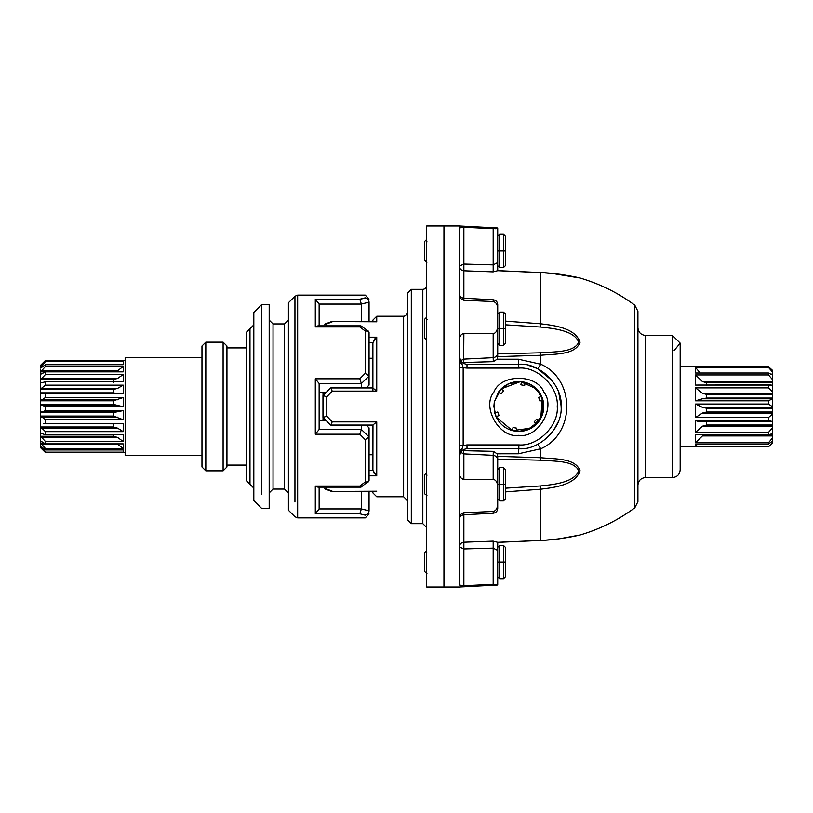 <?xml version="1.0" encoding="UTF-8"?>
<svg xmlns="http://www.w3.org/2000/svg" width="813" height="813" viewBox="0 0 813 813"><rect width="100%" height="100%" fill="white"/><g stroke="black" fill="none" stroke-linecap="round" stroke-linejoin="round"><path stroke-width="1.22" d="M497.719 585.014L459.315 587.027L426.662 587.027L426.662 225.973L443.949 225.973L443.949 587.027L443.949 225.973L459.315 225.973L497.719 227.986M672.483 335.444L672.483 477.556L645.603 477.556L645.603 335.444L672.483 335.444L680.166 343.127L674.099 350.637M645.603 335.444C640.969 334.956 638.408 332.395 637.92 327.761M637.92 501.651L637.92 311.349L634.811 305.18L634.811 507.82L637.92 501.651M497.719 352.872L497.719 324.326C497.749 329.987 496.225 333.096 493.176 333.676L493.176 357.669C495.94 357.253 497.454 355.657 497.719 352.872L497.719 356.643L540.777 355.281C554.679 353.818 575.218 355.271 580.086 342.263C575.238 327.954 554.679 325.525 540.777 323.798L505.401 321.105M499.639 234.307L503.481 234.307L503.481 250.943L499.639 250.943L499.639 267.568L497.719 265.658L497.719 250.943L499.639 250.943L499.639 234.307L497.719 236.227L497.719 228.168L497.719 270.688L493.176 271.867L497.719 270.688L540.777 272.589C554.679 272.833 575.228 276.725 580.086 278.016C600.126 283.93 618.368 292.985 634.811 305.18M505.401 491.895L540.777 489.202L540.777 540.411C554.669 540.167 575.218 536.275 580.096 534.984C575.258 536.265 554.7 540.167 540.777 540.411L497.719 542.312L493.176 541.133L463.867 542.22C461.103 542.627 459.579 544.182 459.315 546.895L463.867 548.958L493.176 548.135L493.176 584.283L497.719 584.832L497.719 542.312L493.176 541.133L493.176 548.135L497.719 550.442M499.639 467.648L503.481 467.648L503.481 484.284L499.639 484.284L499.639 500.91L497.719 498.989L497.719 484.284L499.639 484.284L499.639 467.648L497.719 469.568L497.719 459.121L540.523 460.199C554.039 461.408 574.029 460.188 578.744 470.839C574.019 482.546 554.039 484.558 540.523 485.961L540.777 489.202C554.669 487.475 575.228 485.046 580.086 470.747C575.238 457.719 554.679 459.193 540.777 457.719L497.719 456.357L497.719 460.128C497.454 457.343 495.94 455.747 493.176 455.331L493.176 479.324C496.357 480.005 497.871 483.125 497.719 488.674L497.719 460.128M459.853 359.407L460.524 360.708L463.867 359.112L493.176 357.669L493.298 361.663L497.078 359.204L518.45 359.224L540.777 364.234C575.462 379.204 575.441 433.786 540.777 448.766L518.45 453.776L518.846 448.746L466.997 448.746C462.363 449.243 459.802 451.804 459.315 456.428L463.156 445.565L466.997 444.914L518.846 444.914L518.846 448.746C539.751 450.636 562.982 427.404 561.102 406.5C562.982 385.596 539.751 362.364 518.846 364.254L466.997 364.254C462.363 363.757 459.802 361.196 459.315 356.572L463.156 367.435L463.156 445.565L459.335 445.565L459.335 367.435L466.997 368.086L466.997 364.254M493.877 406.5L494.294 401.988L494.751 413.034L496.042 416.652L493.877 406.5M496.042 416.652L494.751 413.034L497.759 411.967L499.05 415.585L496.042 416.652C499.406 423.776 504.883 428.441 512.454 430.636L518.846 431.469L531.539 428.004L541.915 416.053L543.023 400.27L536.499 388.848L520.513 381.592L501.143 388.899L498.654 391.825L508.592 383.736L520.909 381.622M541.661 396.348L542.942 399.966L539.934 401.033L538.653 397.415L541.661 396.348C538.287 389.224 532.81 384.559 525.239 382.364L524.202 382.12M524.212 382.12L531.326 384.874L540.787 394.59M542.037 397.242L543.551 410.118M543.247 411.774L539.365 420.728M536.671 423.98L539.039 421.175L531.326 428.126L512.414 430.626L496.265 417.15M497.719 456.357L497.078 453.796L493.298 451.337L493.176 455.331L463.867 453.888L460.524 452.292L459.853 453.603M493.298 451.337L463.725 450.697L463.684 453.888M463.725 450.697L462.15 450.473M497.078 453.796L518.45 453.776M540.777 418.431L542.251 397.811M512.454 430.636L513.033 427.496L516.814 428.187L516.235 431.327L512.454 430.636L516.235 431.327C524.09 431.977 530.869 429.569 536.55 424.101L534.121 422.028L536.61 419.112L539.039 421.175C543.531 414.691 544.832 407.628 542.942 399.966M493.176 513.237C495.95 512.83 497.465 511.235 497.719 508.44L497.719 502.658C497.749 507.922 496.225 510.859 493.176 511.458L493.176 513.237L463.867 514.771L463.867 585.767L493.176 584.283L463.867 585.767L459.315 585.025C459.315 587.687 459.315 587.687 459.315 585.025L459.335 445.565M459.335 367.435L459.315 225.973M462.15 362.527L493.298 361.653M518.45 359.224L518.846 368.086L466.997 368.086M552.474 380.921L537.739 368.706L528.938 365.474M537.739 368.706L540.777 364.234L540.523 352.801L497.719 353.879M553.572 430.575L558.185 421.917M561.092 405.738L558.765 392.659M537.739 444.294L540.777 448.766L540.523 460.199M463.684 359.112L463.867 333.472C461.042 334.011 459.528 336.328 459.315 340.434M463.867 359.112L463.725 362.303M497.719 356.643L497.078 359.204M495.341 228.727L496.804 228.585M497.719 262.558L493.176 264.865L493.176 271.867L463.867 270.78L463.867 227.234L459.315 227.975M497.719 228.168L493.176 228.717L493.176 264.865L463.867 264.042L459.315 266.105C459.579 268.818 461.103 270.373 463.867 270.78L463.867 298.229C461.083 297.832 459.569 296.237 459.315 293.442M463.867 227.234L493.176 228.717M493.176 301.542C496.357 302.243 497.871 305.18 497.719 310.342L497.719 304.56C497.465 301.765 495.95 300.17 493.176 299.763L493.176 301.542L463.867 300.261L463.867 298.229L493.176 299.763M497.719 324.326L497.719 310.342M459.315 294.042C459.325 297.263 460.839 299.336 463.867 300.261M463.867 333.472L493.176 333.676M497.719 502.658L497.719 488.674M459.315 472.566C459.345 476.377 460.859 478.705 463.867 479.528L463.867 453.888M459.315 519.558C459.569 516.763 461.083 515.168 463.867 514.771L463.867 512.739C461.042 513.379 459.528 515.452 459.315 518.958M493.176 479.324L463.867 479.528M463.867 512.739L493.176 511.458M493.339 543.043L493.176 541.133M499.639 545.432L503.481 545.432L503.481 562.057L499.639 562.057L499.639 545.432L497.719 547.342L497.719 562.057L499.639 562.057L499.639 578.693L497.719 576.773L497.719 584.832M463.349 585.787L461.754 585.767M505.401 324.804L540.523 327.039C554.039 328.452 574.039 330.454 578.744 342.171C574.008 352.801 554.039 351.602 540.523 352.801M540.523 485.961L505.401 488.196M331.684 491.448L376.734 491.215L331.643 491.448L324.743 488.877L326.796 489.091L326.796 487.17M376.704 475.808L372.893 470.361L372.964 425.067L330.657 425.067L332.232 421.886L326.796 416.246L322.964 417.404L322.964 395.596L330.657 387.933L332.232 391.114L376.734 391.114L372.893 388.004L372.893 342.639L376.714 337.182M372.893 424.996L376.734 421.886L332.232 421.886M373.208 471.723L373.482 472.302M373.848 472.922L374.437 473.725M326.796 416.246L326.796 396.754L322.964 395.596M372.964 387.933L330.657 387.933M326.796 396.754L332.232 391.114M326.796 325.83L326.796 323.909L324.743 324.123L331.643 321.552L376.734 321.785L331.684 321.552M326.796 323.909L332.232 321.785M407.455 312.395C407.211 314.712 405.931 315.993 403.624 316.237L376.734 316.237L372.893 320.078L372.893 321.552M375.037 338.594L374.447 339.255M373.828 340.098L373.523 340.627M372.893 491.448L372.893 492.922L376.734 496.763L403.624 496.763L407.455 500.605M332.232 491.215L326.796 489.091M369.051 454.752L372.893 454.752M323.066 417.465L322.964 420.473M322.964 392.527L323.056 395.535M322.964 400.128L322.964 412.872M372.893 391.114L372.893 388.025M369.051 358.248L372.893 358.248M411.297 523.653L411.297 289.347L407.455 293.188L407.455 519.812L411.297 523.653L422.821 523.653L426.662 527.495M426.662 285.505C426.419 287.822 425.138 289.103 422.821 289.347L411.297 289.347M201.97 346.003L201.97 466.997L205.811 470.839L205.811 342.161L201.97 346.003M226.939 466.997L226.939 346.003L223.097 342.161L223.097 470.839L226.939 466.997M41.209 441.327L45.447 443.888L123.23 443.888L123.23 448.542L45.447 448.542L40.65 443.126L40.65 369.874M40.65 446.164L45.447 449.965L123.23 449.965L123.23 452.16L45.447 452.16L40.65 447.008L40.65 443.126L43.993 443.126M45.447 448.542L45.447 449.965M40.792 447.933L45.447 452.526L123.23 452.526M40.65 447.79L40.65 447.008L41.849 447.008M45.447 441.52L40.65 436.266L113.393 436.266L117.651 437.455L123.23 441.52L45.447 441.52L45.447 443.888M45.447 431.652L40.65 426.998L113.393 426.998L117.651 428.177L123.23 431.652L45.447 431.652L45.447 434.772L123.23 434.772L123.23 441.52M41.402 433.451L45.447 434.772M45.447 419.752L40.65 416.073L113.393 416.073L123.23 419.752L45.447 419.752L45.447 423.38L123.23 423.38L123.23 431.652M113.393 426.998L113.393 423.807L45.447 423.38M45.447 406.785L40.65 404.366L113.393 404.366L123.23 406.785L45.447 406.785L45.447 410.606L123.23 410.606L123.23 419.752M123.23 410.606L113.393 412.547L40.65 412.547L45.447 410.606M117.651 388.35L41.402 388.35L40.65 389.498L113.393 389.498L117.651 388.35L123.23 385.138L123.23 393.787L45.447 393.787L40.65 392.842L113.393 392.842L116.208 393.411M123.23 397.506L113.393 400.789L40.65 400.789L45.447 397.506L123.23 397.506L123.23 406.785M45.447 393.787L45.447 397.506M41.402 382.74L45.447 381.815L45.447 385.138L123.23 385.138M41.402 388.35L45.447 385.138M41.402 373.929L45.447 371.846L45.447 374.498L123.23 374.498L123.23 381.815L45.447 381.815M123.23 374.498L117.651 378.401L113.393 379.59L40.65 379.59L45.447 374.498M45.447 364.691L40.65 368.106L40.65 365.21L45.447 360.474L123.23 360.474L45.447 360.921L45.447 361.643L123.23 361.643L123.23 364.691L45.447 364.691L45.447 366.45L123.23 366.45L123.23 371.846L40.65 371.856L45.447 366.45M45.447 360.921L40.65 365.383M42.408 366.927L40.65 366.927L45.447 361.643M113.393 371.856L117.651 370.728L123.23 366.45M121.178 423.512L123.23 423.38M123.23 393.787L119.613 393.411M123.23 448.542L117.651 444.213L41.402 444.213M201.97 455.473L125.151 455.473L125.151 357.527L201.97 357.527M426.439 475.463L426.439 479.233M426.439 484.284L426.439 495.534M426.662 494.426L426.439 492.017M426.439 472.983L424.742 474.68L424.742 493.877L426.937 495.574M505.401 484.284L505.401 498.989L503.481 500.91L503.481 484.284L505.401 484.284L505.401 469.568L503.481 467.648M499.639 500.91L503.481 500.91M426.439 319.905L426.439 323.676M426.439 328.716L426.439 339.976M426.662 338.869L426.439 336.46M426.439 317.426L424.742 319.123L424.742 338.32L426.937 340.017M497.719 314.011L497.719 328.716L499.639 328.716L499.639 312.09L497.719 314.011M497.719 343.432L499.639 345.352L499.639 328.716L503.481 328.716L503.481 345.352L505.401 343.432L505.401 328.716L503.481 328.716L503.481 312.09L499.639 312.09M505.401 328.716L505.401 314.011L503.481 312.09M499.639 345.352L503.481 345.352M426.439 553.247L426.439 557.007M426.439 562.057L426.439 573.317M426.662 572.2L426.439 569.791M426.439 550.757L424.742 552.454L424.742 571.661L426.937 573.358M505.401 562.057L505.401 576.773L503.481 578.693L503.481 562.057L505.401 562.057L505.401 547.342L503.481 545.432M499.639 578.693L503.481 578.693M426.439 242.122L426.439 245.892M426.439 250.943L426.439 262.193M426.662 261.085L426.439 258.676M426.439 239.642L424.742 241.339L424.742 260.546L426.937 262.243M505.401 250.943L505.401 265.658L503.481 267.568L503.481 250.943L505.401 250.943L505.401 236.227L503.481 234.307M499.639 267.568L503.481 267.568M772.35 398.776L772.35 398.055L706.609 398.055L702.412 398.776L772.35 398.776L768.509 400.809L695.532 400.809L695.532 387.882L768.509 387.882L772.35 391.795L772.35 393.299L702.412 393.299L706.609 394.427L772.35 394.427L772.35 393.299M772.35 391.795L772.35 385.128L768.509 385.057L768.509 387.882M768.509 385.057L695.532 385.057L695.532 374.935L768.509 374.935L772.35 379.478L772.35 374.945L768.509 373.015L768.509 374.935M768.509 373.015L695.532 373.015L695.532 367.456L768.509 367.456L772.35 371.846L772.35 374.112L770.958 374.112M695.532 366.724L768.509 366.724L772.35 370.2L768.509 366.765L768.509 367.456M768.509 366.765L695.532 366.765L695.532 366.226M772.35 440.575L772.35 442.8L768.509 446.804L695.532 446.804L695.532 444.02L768.509 444.02L772.35 441.246L772.35 438.146L768.509 442.709L768.509 444.02M768.509 442.709L695.532 442.709L695.532 434.772L768.509 434.772L772.35 433.715L772.35 434.833L706.609 434.833L702.412 435.931L695.532 442.709M772.35 426.195L772.35 425.026L706.609 425.026L702.412 426.195L772.35 426.195L772.35 428.024L768.509 432.364L768.509 434.772M768.509 432.364L695.532 432.364L695.532 420.626L768.509 420.626L772.35 421.48L772.35 414.183L768.509 417.536L768.509 420.626M768.509 417.536L695.532 417.536L695.532 404.041L768.509 404.041L772.35 406.652L772.35 407.333L702.412 407.333L706.609 408.228L772.35 408.228L772.35 407.333M768.509 400.809L768.509 404.041M695.532 387.882L702.412 393.299M702.412 398.776L695.532 400.809M772.35 394.427L772.35 398.055M695.532 404.041L702.412 407.333M702.412 413.055L772.35 413.055L772.35 412.018L706.609 412.018L702.412 413.055L695.532 417.536M772.35 413.055L772.35 414.183M772.35 408.228L772.35 412.018M772.35 406.652L772.35 399.01M695.532 420.626L698.55 421.48M702.412 426.195L695.532 432.364M706.609 425.026L706.609 421.723L772.35 421.723L772.35 425.026M702.412 435.931L772.35 435.931L772.35 434.833M772.35 435.931L772.35 438.146M772.35 433.715L772.35 428.024M697.391 444.02L695.532 446.804M695.532 367.456L700.176 373.015M772.35 375.108L772.35 374.112M772.35 371.846L772.35 370.22M702.412 381.551L706.609 382.71L772.35 382.71L772.35 381.551L702.412 381.551L695.532 374.935M770.287 384.864L695.532 385.057M772.35 379.478L772.35 381.551M772.35 382.71L772.35 385.555M249.977 484.284L249.977 328.716L246.136 332.558L246.136 480.442L253.819 488.115M365.21 297.832C365.21 294.215 365.21 294.215 365.21 297.832L359.783 299.214L366.084 298.015L368.289 299.621L369.051 301.938C369.051 297.965 369.051 297.965 369.051 301.938L369.051 321.552M365.21 515.168L359.783 513.786L365.21 515.168C365.21 518.785 365.21 518.785 365.21 515.168L368.076 513.643L369.051 511.062C369.051 515.036 369.051 515.036 369.051 511.062L369.051 491.448M365.21 482.028L359.783 486.072L361.063 487.119L369.031 480.829L369.051 436.977L365.21 439.64L365.21 482.028L368.431 481.824M319.123 304.072L361.368 304.072L359.783 299.214L315.281 299.214L315.281 326.928L359.783 326.928L365.21 330.972L365.21 373.36L359.783 378.787L315.281 378.787L315.281 434.213L359.783 434.213L365.21 439.64M294.946 501.987L294.946 296.237L288.391 302.792L288.391 510.208L294.946 516.763L297.66 517.891L297.66 295.109L365.21 295.109L369.051 298.95M315.281 299.214L319.123 304.011L319.123 325.83M315.281 326.928L317.934 325.83L360.891 325.83L368.431 331.176L365.21 330.972M359.783 326.928L360.891 325.83M365.21 373.36L369.051 376.023L369.051 332.415L368.431 331.176M366.104 387.933L369.051 385.118L369.051 376.023M359.783 378.787L361.368 383.482L361.368 387.933M315.281 378.787L319.123 383.482L361.368 383.492L369.051 376.084L369.051 332.578M315.281 434.213L319.123 429.518L319.123 383.482M359.783 434.213L361.368 429.508L319.123 429.508M359.783 486.072L315.281 486.072L317.934 487.17L360.891 487.17M315.281 486.072L315.281 513.786L319.123 508.989L319.123 487.17M315.281 513.786L359.783 513.786L361.368 508.928L319.123 508.928M365.261 515.157L368.076 513.643L369.051 511.062M369.051 436.977L369.051 427.882L366.104 425.067M361.368 491.448L361.368 508.928L369.051 510.838M261.501 304.712L253.819 312.395L253.819 500.605L261.501 508.288L269.184 508.288L269.184 304.712L261.501 304.712L261.501 494.65M369.051 302.162L361.368 304.042L361.368 321.552M319.123 392.527L326.013 392.527M361.368 425.067L361.368 429.508L369.051 436.916L369.051 480.422M319.123 420.473L326.013 420.473M528.531 383.492L521.458 381.673L525.239 382.364L524.659 385.504L520.879 384.813L521.458 381.673C513.603 381.023 506.824 383.431 501.143 388.899L503.572 390.972L501.082 393.888L498.654 391.825L494.294 401.988M519.07 431.469L527.21 430.026L539.039 421.175L536.55 424.101M498.654 391.825L501.143 388.899L494.345 401.734M532.159 385.382L536.539 388.888M536.621 388.96L541.326 395.646M540.523 327.039L540.777 272.589M466.997 444.914L466.997 448.746M459.315 450.971L461.764 448.989M461.764 364.011L459.315 362.029M518.846 444.914C537.85 446.632 558.978 425.504 557.261 406.5C558.978 387.496 537.85 366.368 518.846 368.086M518.846 435.311C499.619 438.766 481.296 407.018 493.898 392.1C500.513 373.716 537.18 373.716 543.795 392.1C556.407 407.018 538.074 438.766 518.846 435.311M540.777 540.411L540.523 539.659M369.051 475.839L376.734 475.839L376.734 421.886M372.893 470.3L369.051 470.3M376.734 391.114L376.734 337.161L369.051 337.161M369.051 342.7L372.893 342.7M376.734 321.785L376.734 316.237M376.734 491.215C376.734 498.582 376.734 498.582 376.734 491.215M403.624 316.237L403.624 496.763M422.821 289.347L422.821 523.653M43.668 365.952L41.402 365.952M117.651 370.728L41.402 370.728M117.651 378.401L41.402 378.401M117.651 399.762L41.402 399.762M117.651 411.734L41.402 411.734M40.65 433.664L41.87 433.664M41.382 373.939L40.65 373.939M113.393 379.59L113.393 382.415M42.317 382.415L40.65 382.415M113.393 389.498L113.393 392.842M41.402 393.472L43.902 393.472M113.393 400.789L113.393 404.366M41.402 405.27L117.651 405.27M113.393 412.547L113.393 416.073M41.402 417.15L117.651 417.15M41.402 428.177L117.651 428.177M113.393 434.772L113.393 436.266M41.402 437.455L117.651 437.455M41.402 447.922L42.896 447.922M706.609 398.055L706.609 394.427M706.609 412.018L706.609 408.228M706.609 385.555L706.609 382.71M269.184 492.922L273.026 489.08L273.026 323.92L269.184 320.078M273.026 323.92L284.55 323.92L284.55 489.08L288.391 492.922M672.483 477.556C677.148 477.099 679.709 474.538 680.166 469.873L680.166 446.835L768.509 446.835L772.35 442.994M695.867 366.765L695.532 366.165L680.166 366.165L680.166 343.127L680.166 469.873M645.603 477.556C640.939 478.014 638.378 480.574 637.92 485.239M634.811 507.82C618.185 520.117 599.943 529.172 580.096 534.984L559.263 538.816L543.765 540.299M580.086 278.016L560.005 274.286L540.736 272.538L497.719 270.638M578.744 277.833L551.123 273.259M578.744 535.167L572.83 536.55C560.706 538.846 550.005 540.147 540.736 540.462L497.719 542.362M330.657 425.067L322.974 417.435M205.811 470.839L223.097 470.839M205.811 342.161L223.097 342.161M226.939 465.077L246.136 465.077M226.939 347.923L246.136 347.923M43.709 423.522L120.832 423.522M123.18 452.526L125.151 452.587M122.814 360.921L125.151 360.413M42.622 393.411L119.338 393.411M43.943 393.482L41.341 393.482M427.038 475.168L426.439 475.168M427.038 319.611L426.439 319.611M427.038 552.952L426.439 552.952M427.038 241.837L426.439 241.837M698.458 421.48L772.218 421.48M294.946 296.237L297.66 295.109M297.66 517.891L365.21 517.891L369.051 514.05M249.977 328.716L253.819 324.885M273.026 489.08L284.55 489.08M284.55 323.92L288.391 320.078"/></g></svg>
